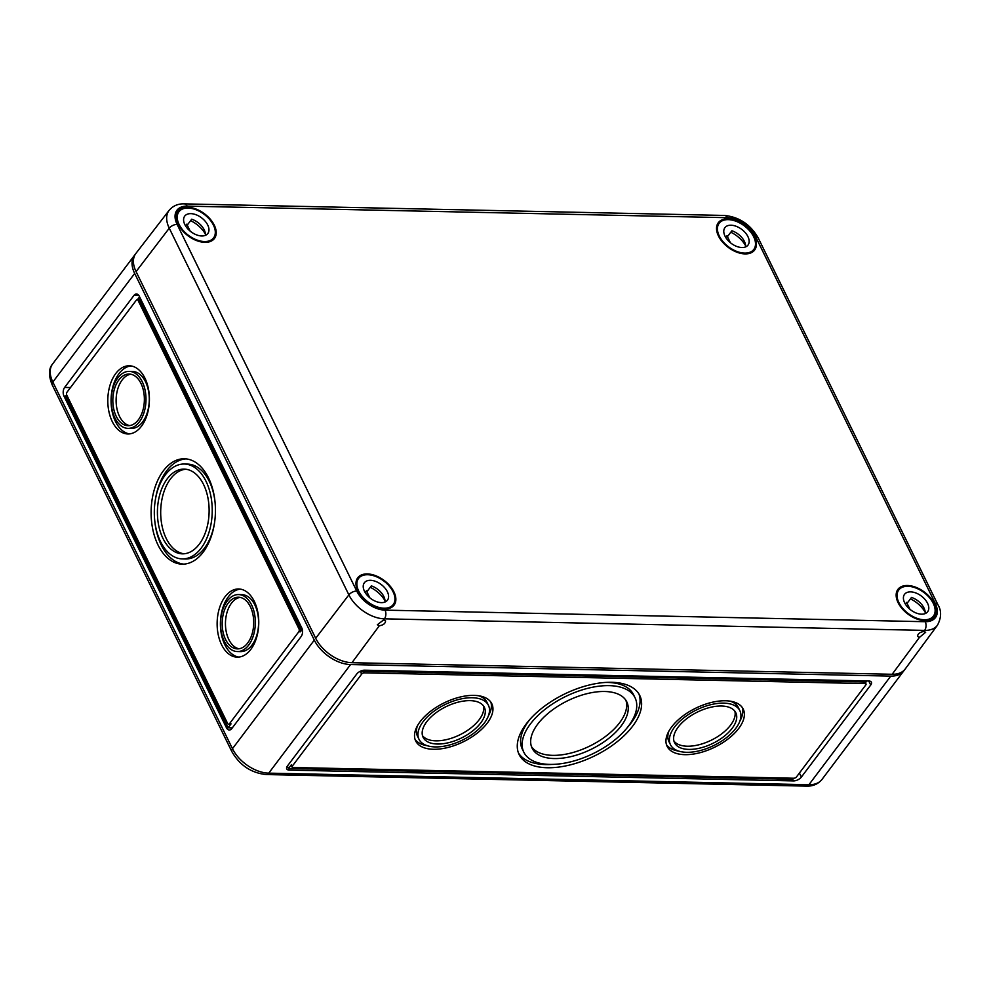 <?xml version="1.0" encoding="UTF-8"?>
<svg xmlns="http://www.w3.org/2000/svg" width="990" height="990" viewBox="0 0 990 990"><rect width="100%" height="100%" fill="white"/><g stroke="black" fill="none" stroke-linecap="round" stroke-linejoin="round"><path stroke-width="1.49" d="M139.578 296.814L137.387 299.723M138.328 299.735L139.961 297.582M302.284 629.331L300.416 631.818A2.067 1.262 -88.8 0 0 300.626 628.898L139.739 300.502A2.067 1.262 -88.8 0 0 138.786 299.747L137.152 299.71A2.067 1.262 -88.8 0 0 136.323 300.18L66.986 392.213A2.067 1.262 -88.8 0 0 66.776 395.121L227.651 723.529A2.067 1.262 -88.8 0 0 228.603 724.272A2.067 1.262 -88.8 0 0 229.42 723.801L298.77 631.781A2.067 1.262 -88.8 0 0 298.98 628.873L138.105 300.465A2.067 1.262 -88.8 0 0 137.152 299.71M228.603 724.272L230.237 724.309A2.067 1.262 -88.8 0 0 231.066 723.838L228.096 727.786L226.45 727.749A6.2 3.787 -88.8 0 0 229.296 730.001A6.2 3.787 -88.8 0 0 231.771 728.591L301.121 636.558A6.2 3.787 -88.8 0 0 301.74 627.833L139.305 296.245A6.2 3.787 -88.8 0 0 136.459 293.993A6.2 3.787 -88.8 0 0 133.984 295.404L64.635 387.424A6.2 3.787 -88.8 0 0 64.004 396.161L226.45 727.749M232.304 727.873L228.096 727.786L65.649 396.186L66.664 394.849M793.535 778.227L792.718 779.303L288.536 768.512L291.506 764.565L292.298 766.161L361.635 674.14A2.067 1.064 -26.1 0 1 364.271 672.854L865.173 683.583A2.067 1.064 -26.1 0 1 866.04 683.991A2.067 1.064 -26.1 0 1 865.817 684.932L796.467 776.952A2.067 1.064 -26.1 0 1 793.844 778.239L292.941 767.51A2.067 1.064 -26.1 0 1 292.075 767.101A2.067 1.064 -26.1 0 1 292.298 766.161M292.075 767.101L291.295 765.518A2.067 1.064 -26.1 0 1 291.506 764.565M362.414 670.477L360.855 672.544A2.067 1.064 -26.1 0 1 363.491 671.257L864.394 681.986A2.067 1.064 -26.1 0 1 865.26 682.395L866.04 683.991M287.36 766.099L289.315 770.109A6.2 3.18 -26.1 0 1 286.729 768.896A6.2 3.18 -26.1 0 1 287.385 766.062L356.734 674.029A6.2 3.18 -26.1 0 1 364.617 670.193L868.787 680.984A6.2 3.18 -26.1 0 1 871.386 682.209A6.2 3.18 -26.1 0 1 870.73 685.03L801.38 777.063A6.2 3.18 -26.1 0 1 793.497 780.9L289.315 770.109M866.844 680.947L865.446 682.791M314.3 640.109L134.677 273.45L52.841 382.041L232.464 748.7L314.3 640.109A30.999 18.748 37 0 0 350.571 664.55L890.765 676.108A30.999 18.748 37 0 0 903.796 670.861A30.999 18.748 37 0 0 904.452 669.896M127.995 428.373L131.274 428.435A28.5 17.387 -88.8 0 0 149.267 400.319A28.5 17.387 -88.8 0 0 132.487 371.448L129.22 371.386A28.5 17.387 -88.8 0 0 117.835 377.895A28.5 17.387 -88.8 0 0 112.068 409.328A28.5 17.387 -88.8 0 0 127.995 428.373A28.5 17.387 -88.8 0 0 145.988 400.245A28.5 17.387 -88.8 0 0 129.22 371.386M130.965 365.929A34.105 20.802 -88.8 0 0 118.998 373.638A34.105 20.802 -88.8 0 0 111.858 409.984A34.105 20.802 -88.8 0 0 129.517 433.892M115.719 373.577A34.105 20.802 -88.8 0 0 108.826 411.184A34.105 20.802 -88.8 0 0 127.871 433.966A34.105 20.802 -88.8 0 0 149.403 400.319A34.105 20.802 -88.8 0 0 129.331 365.78A34.105 20.802 -88.8 0 0 115.719 373.577M237.328 651.556L240.607 651.618A28.5 17.387 -88.8 0 0 258.6 623.502A28.5 17.387 -88.8 0 0 241.832 594.644L238.553 594.569A28.5 17.387 -88.8 0 0 227.168 601.079A28.5 17.387 -88.8 0 0 221.413 632.523A28.5 17.387 -88.8 0 0 237.328 651.556A28.5 17.387 -88.8 0 0 255.333 623.428A28.5 17.387 -88.8 0 0 238.553 594.569M240.31 589.112A34.105 20.802 -88.8 0 0 228.331 596.822A34.105 20.802 -88.8 0 0 221.191 633.167A34.105 20.802 -88.8 0 0 238.85 657.088M225.052 596.76A34.105 20.802 -88.8 0 0 218.159 634.38A34.105 20.802 -88.8 0 0 237.216 657.15A34.105 20.802 -88.8 0 0 258.749 623.502A34.105 20.802 -88.8 0 0 238.677 588.976A34.105 20.802 -88.8 0 0 225.052 596.76M185.811 469.235A42.372 25.851 -88.8 0 0 170.54 478.863A42.372 25.851 -88.8 0 0 161.729 524.329A42.372 25.851 -88.8 0 0 184.004 553.769M167.261 478.789A42.372 25.851 -88.8 0 0 158.697 525.529A42.372 25.851 -88.8 0 0 182.37 553.831A42.372 25.851 -88.8 0 0 209.113 512.028A42.372 25.851 -88.8 0 0 184.177 469.111A42.372 25.851 -88.8 0 0 167.261 478.789M182.259 558.904A47.446 28.957 -88.8 0 0 212.219 512.09A47.446 28.957 -88.8 0 0 184.288 464.025A47.446 28.957 -88.8 0 0 165.342 474.866A47.446 28.957 -88.8 0 0 155.752 527.212A47.446 28.957 -88.8 0 0 182.259 558.904L185.526 558.979A47.446 28.957 -88.8 0 0 214.57 522.547M215.016 501.744A47.446 28.957 -88.8 0 0 187.568 464.1L184.288 464.025M186.033 458.89A52.705 32.15 -88.8 0 0 166.629 470.881A52.705 32.15 -88.8 0 0 155.257 500.457M154.811 521.26A52.705 32.15 -88.8 0 0 183.781 564.127M163.362 470.819A52.705 32.15 -88.8 0 0 152.695 528.957A52.705 32.15 -88.8 0 0 182.148 564.152A52.705 32.15 -88.8 0 0 215.424 512.152A52.705 32.15 -88.8 0 0 184.4 458.778A52.705 32.15 -88.8 0 0 163.362 470.819M130.791 374.22A25.839 15.766 -88.8 0 0 122.117 380.024A25.839 15.766 -88.8 0 0 116.659 407.236A25.839 15.766 -88.8 0 0 129.69 425.601M118.837 379.95A25.839 15.766 -88.8 0 0 113.615 408.449A25.839 15.766 -88.8 0 0 128.056 425.7A25.839 15.766 -88.8 0 0 144.367 400.207A25.839 15.766 -88.8 0 0 129.158 374.047A25.839 15.766 -88.8 0 0 118.837 379.95M240.125 597.403A25.839 15.766 -88.8 0 0 231.45 603.207A25.839 15.766 -88.8 0 0 225.992 630.42A25.839 15.766 -88.8 0 0 239.036 648.784M228.183 603.133A25.839 15.766 -88.8 0 0 222.96 631.632A25.839 15.766 -88.8 0 0 237.39 648.883A25.839 15.766 -88.8 0 0 253.7 623.403A25.839 15.766 -88.8 0 0 238.491 597.23A25.839 15.766 -88.8 0 0 228.183 603.133M119.951 523.203L167.001 619.22M135.209 254.43A30.999 18.748 37 0 0 134.467 255.321A30.999 18.748 37 0 0 134.677 273.45M670.465 744.715A38.647 19.788 -26.1 0 1 696.465 709.941A38.647 19.788 -26.1 0 1 739.876 710.709A38.647 19.788 -26.1 0 1 726.425 737.674A38.647 19.788 -26.1 0 1 686.639 752.301A38.647 19.788 -26.1 0 1 670.465 744.715L668.906 741.522A38.647 19.788 -26.1 0 1 668.906 731.115M730.076 701.143A38.647 19.788 -26.1 0 1 738.317 707.516L739.876 710.709M678.695 751.088A42.372 21.693 -26.1 0 1 666.468 744.69M742.302 707.541A42.372 21.693 -26.1 0 1 739.864 721.128M684.857 754.665A42.372 21.693 -26.1 0 1 667.124 746.349A42.372 21.693 -26.1 0 1 695.624 708.234A42.372 21.693 -26.1 0 1 743.218 709.075A42.372 21.693 -26.1 0 1 728.467 738.639A42.372 21.693 -26.1 0 1 684.857 754.665M419.03 739.332A38.647 19.788 -26.1 0 1 445.03 704.558A38.647 19.788 -26.1 0 1 488.441 705.326A38.647 19.788 -26.1 0 1 474.99 732.291A38.647 19.788 -26.1 0 1 435.204 746.918A38.647 19.788 -26.1 0 1 419.03 739.332L417.471 736.139A38.647 19.788 -26.1 0 1 417.471 725.732M478.64 695.76A38.647 19.788 -26.1 0 1 486.882 702.145L488.441 705.326M427.259 745.705A42.372 21.693 -26.1 0 1 415.033 739.307M490.867 702.158A42.372 21.693 -26.1 0 1 488.429 715.745M433.422 749.282A42.372 21.693 -26.1 0 1 415.689 740.966A42.372 21.693 -26.1 0 1 444.188 702.851A42.372 21.693 -26.1 0 1 491.782 703.692A42.372 21.693 -26.1 0 1 477.044 733.256A42.372 21.693 -26.1 0 1 433.422 749.282M734.852 711.191A34.105 17.461 -26.1 0 1 721.042 734.308A34.105 17.461 -26.1 0 1 687.258 746.212A34.105 17.461 -26.1 0 1 673.93 741.04M688.817 749.405A34.105 17.461 -26.1 0 1 674.549 742.71A34.105 17.461 -26.1 0 1 697.492 712.033A34.105 17.461 -26.1 0 1 735.793 712.713A34.105 17.461 -26.1 0 1 723.925 736.498A34.105 17.461 -26.1 0 1 688.817 749.405M483.417 705.808A34.105 17.461 -26.1 0 1 469.607 728.925A34.105 17.461 -26.1 0 1 435.823 740.829A34.105 17.461 -26.1 0 1 422.495 735.657M437.382 744.022A34.105 17.461 -26.1 0 1 423.114 737.327A34.105 17.461 -26.1 0 1 446.057 706.65A34.105 17.461 -26.1 0 1 484.358 707.33A34.105 17.461 -26.1 0 1 472.49 731.115A34.105 17.461 -26.1 0 1 437.382 744.022M625.89 700.289A52.705 26.978 -26.1 0 1 605.571 736.424A52.705 26.978 -26.1 0 1 552.63 755.358A52.705 26.978 -26.1 0 1 531.444 746.559M554.19 758.55A52.705 26.978 -26.1 0 1 532.125 748.205A52.705 26.978 -26.1 0 1 567.579 700.796A52.705 26.978 -26.1 0 1 626.781 701.836A52.705 26.978 -26.1 0 1 608.442 738.602A52.705 26.978 -26.1 0 1 554.19 758.55M523.846 752.264A61.912 31.705 -26.1 0 1 565.5 696.552A61.912 31.705 -26.1 0 1 635.048 697.777A61.912 31.705 -26.1 0 1 613.503 740.978A61.912 31.705 -26.1 0 1 549.772 764.404A61.912 31.705 -26.1 0 1 523.846 752.264L522.287 749.071A61.912 31.705 -26.1 0 1 529.848 719.495M605.484 682.432A61.912 31.705 -26.1 0 1 633.489 694.596L635.048 697.777M551.863 764.416A67.172 34.39 -26.1 0 1 545.688 764.565A67.172 34.39 -26.1 0 1 518.438 752.932M638.909 693.916A67.172 34.39 -26.1 0 1 627.499 727.365M547.26 767.745A67.172 34.39 -26.1 0 1 519.131 754.566A67.172 34.39 -26.1 0 1 564.325 694.139A67.172 34.39 -26.1 0 1 639.763 695.475A67.172 34.39 -26.1 0 1 616.399 742.339A67.172 34.39 -26.1 0 1 547.26 767.745M169.129 210.326L135.927 253.378A30.999 18.748 37 0 0 136.063 271.606L315.686 638.265L348.876 594.866A6.2 3.18 -26.1 0 1 356.734 591.055L177.111 224.396A24.206 14.64 37 0 1 187.135 206.13A6.2 3.787 -88.8 0 0 184.288 203.878C178.138 203.631 173.077 205.772 169.129 210.326A30.405 18.377 37 0 0 169.253 228.195A6.2 3.18 -26.1 0 1 177.111 224.396M383.637 619.926L377.339 624.74L379.306 625.779C383.415 625.086 385.494 623.428 385.543 620.829L383.637 619.926L384.454 618.837A30.405 18.377 -143 0 1 348.876 594.866L169.253 228.195L136.063 271.606M892.151 674.277L919.5 637.337L917.594 636.434C917.643 633.835 919.722 632.189 923.831 631.496L924.635 630.395A30.405 18.377 -143 0 0 937.505 625.148L905.268 668.918A30.999 18.748 -143 0 1 892.151 674.277L351.957 662.706A30.999 18.748 -143 0 1 315.686 638.265M919.5 637.337L925.675 632.264L923.831 631.496M367.315 573.928A22.733 13.749 37 0 0 357.613 577.974A22.733 13.749 37 0 0 367.637 602.44A22.733 13.749 37 0 0 393.921 605.336A22.733 13.749 37 0 0 390.011 585.969A22.733 13.749 37 0 0 367.315 573.928M907.508 585.498A22.733 13.749 37 0 0 897.806 589.533A22.733 13.749 37 0 0 907.83 614.01A22.733 13.749 37 0 0 934.115 616.894A22.733 13.749 37 0 0 930.204 597.539A22.733 13.749 37 0 0 907.508 585.498M727.885 218.84A22.733 13.749 37 0 0 718.183 222.874A22.733 13.749 37 0 0 728.195 247.352A22.733 13.749 37 0 0 754.479 250.235A22.733 13.749 37 0 0 750.568 230.88A22.733 13.749 37 0 0 727.885 218.84M187.692 207.269A22.733 13.749 37 0 0 177.99 211.315A22.733 13.749 37 0 0 188.001 235.781A22.733 13.749 37 0 0 214.298 238.664A22.733 13.749 37 0 0 210.375 219.31A22.733 13.749 37 0 0 187.692 207.269M367.698 574.732A21.706 13.117 -143 0 1 389.256 586.092A21.706 13.117 -143 0 1 393.24 604.531A21.706 13.117 -143 0 1 368.008 601.945A21.706 13.117 -143 0 1 358.578 578.408A21.706 13.117 -143 0 1 367.698 574.732M385.023 600.794A21.706 13.117 37 0 0 370.235 587.317M369.827 597.812L366.411 590.832A14.466 8.749 -143 0 1 367.364 591.129L371.324 585.87A14.466 8.749 -143 0 1 384.986 602.031M365.149 592.503L366.411 590.832M370.433 580.313A14.466 8.749 -143 0 1 384.801 587.887A14.466 8.749 -143 0 1 387.461 600.175A14.466 8.749 -143 0 1 370.644 598.455A14.466 8.749 -143 0 1 364.357 582.764A14.466 8.749 -143 0 1 370.433 580.313M188.075 208.061A21.706 13.117 -143 0 1 209.62 219.421A21.706 13.117 -143 0 1 213.605 237.86A21.706 13.117 -143 0 1 188.385 235.286A21.706 13.117 -143 0 1 178.942 211.749A21.706 13.117 -143 0 1 188.075 208.061M205.4 234.123A21.706 13.117 37 0 0 190.6 220.659M190.204 231.153L186.788 224.173A14.466 8.749 -143 0 1 187.741 224.458L191.701 219.198A14.466 8.749 -143 0 1 205.363 235.36M185.526 225.844L186.788 224.173M190.81 213.642A14.466 8.749 -143 0 1 205.178 221.215A14.466 8.749 -143 0 1 207.826 233.516A14.466 8.749 -143 0 1 191.021 231.796A14.466 8.749 -143 0 1 184.722 216.105A14.466 8.749 -143 0 1 190.81 213.642M907.892 586.29A21.706 13.117 -143 0 1 929.437 597.651A21.706 13.117 -143 0 1 933.422 616.089A21.706 13.117 -143 0 1 908.201 613.515A21.706 13.117 -143 0 1 898.771 589.978A21.706 13.117 -143 0 1 907.892 586.29M925.217 612.352A21.706 13.117 37 0 0 910.416 598.876M910.02 609.382L906.605 602.403A14.466 8.749 -143 0 1 907.558 602.687L911.518 597.428A14.466 8.749 -143 0 1 925.18 613.59M905.343 604.073L906.605 602.403M910.627 591.871A14.466 8.749 -143 0 1 924.994 599.445A14.466 8.749 -143 0 1 927.655 611.733A14.466 8.749 -143 0 1 910.837 610.013A14.466 8.749 -143 0 1 904.538 594.322A14.466 8.749 -143 0 1 910.627 591.871M728.269 219.631A21.706 13.117 -143 0 1 749.814 230.992A21.706 13.117 -143 0 1 753.798 249.431A21.706 13.117 -143 0 1 728.578 246.844A21.706 13.117 -143 0 1 719.136 223.307A21.706 13.117 -143 0 1 728.269 219.631M745.581 245.693A21.706 13.117 37 0 0 730.793 232.217M730.397 242.711L726.982 235.744A14.466 8.749 -143 0 1 727.922 236.028L731.895 230.769A14.466 8.749 -143 0 1 745.557 246.931M725.72 237.414L726.982 235.744M731.004 225.213A14.466 8.749 -143 0 1 745.371 232.786A14.466 8.749 -143 0 1 748.019 245.075A14.466 8.749 -143 0 1 731.202 243.354A14.466 8.749 -143 0 1 724.915 227.663A14.466 8.749 -143 0 1 731.004 225.213M300.416 631.818L298.77 631.781M300.626 628.898L298.98 628.873M231.066 723.838L229.42 723.801M139.739 300.502L138.105 300.465M65.649 396.186L64.004 396.161M70.488 387.56L64.635 387.424M138.872 295.503L133.984 295.404M363.491 671.257L364.271 672.854M360.855 672.544L361.635 674.14M864.394 681.986L865.173 683.583M792.718 779.303L793.497 780.9M799.413 773.054L801.38 777.063M868.75 680.984L870.73 685.03M806.454 786.122L266.26 774.551A6.2 3.787 -88.8 0 0 268.736 773.14L808.929 784.699A30.999 18.748 -143 0 0 821.972 779.452C817.988 784.142 812.815 786.369 806.454 786.122A6.2 3.787 -88.8 0 0 808.929 784.699L890.765 676.108M134.467 255.321L52.643 363.912A30.999 18.748 37 0 0 52.841 382.041A6.2 3.18 -26.1 0 0 52.185 384.875L231.809 751.534A6.2 3.18 -26.1 0 1 232.464 748.7A30.999 18.748 -143 0 0 268.736 773.14L350.571 664.55M351.957 662.706L379.306 625.779M187.135 206.13L727.328 217.701A24.206 14.64 37 0 1 755.642 236.783L935.265 603.442A6.2 3.18 -26.1 0 1 937.864 604.655L758.241 237.996C750.47 224.495 739.221 216.971 724.482 215.449L184.288 203.878M935.265 603.442A24.206 14.64 -143 0 1 925.242 621.708A6.2 3.787 -88.8 0 1 924.635 630.395L384.454 618.837A6.2 3.787 -88.8 0 0 385.048 610.137A24.206 14.64 -143 0 1 356.734 591.055M755.642 236.783A6.2 3.18 -26.1 0 1 758.241 237.996M727.328 217.701A6.2 3.787 -88.8 0 0 724.482 215.449M385.048 610.137L925.242 621.708M231.809 751.534C239.741 765.32 251.225 772.992 266.26 774.551M52.185 384.875C48.436 375.594 48.584 368.602 52.643 363.912M821.972 779.452L903.796 670.861M937.505 625.148C941.49 617.463 941.614 610.644 937.864 604.655M390.765 607.798L393.24 604.531M356.103 581.675L358.578 578.408M211.142 241.139L213.605 237.86M176.48 215.016L178.942 211.749M930.959 619.369L933.422 616.089M896.297 593.245L898.771 589.978M751.336 252.697L753.798 249.431M716.673 226.586L719.136 223.307"/></g></svg>
